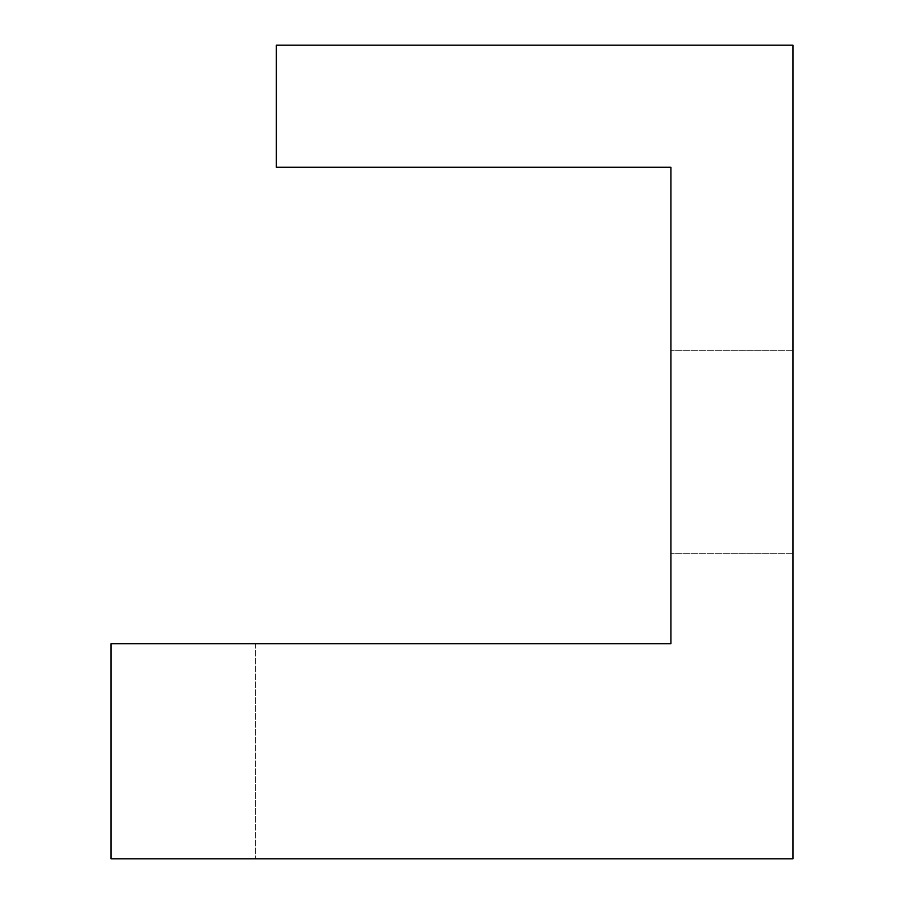 <?xml version="1.0" encoding="UTF-8"?>
<svg xmlns="http://www.w3.org/2000/svg" width="904" height="904" viewBox="0 0 904 904"><rect width="100%" height="100%" fill="white"/><g stroke="black" fill="none" stroke-linecap="round" stroke-linejoin="round"><path stroke-width="0.68" stroke-dasharray="4.52 3.39" d="M111.022 858.8L111.022 643.761L111.022 858.8L111.022 643.761L670.937 643.761L670.937 167.24L276.341 167.24L276.341 45.2L792.977 45.2L792.977 858.8L111.022 858.8M255.674 643.761L255.674 858.8L255.674 643.761M670.937 452L670.937 553.7L670.937 452M792.977 452L792.977 350.3L792.977 452M792.977 350.3L670.937 350.3L792.977 350.3M792.977 553.7L670.937 553.7L792.977 553.7"/><path stroke-width="1.36" d="M111.022 643.761L111.022 858.8L792.977 858.8L792.977 45.2L276.341 45.2L276.341 167.24L670.937 167.24L670.937 643.761L111.022 643.761"/></g></svg>
